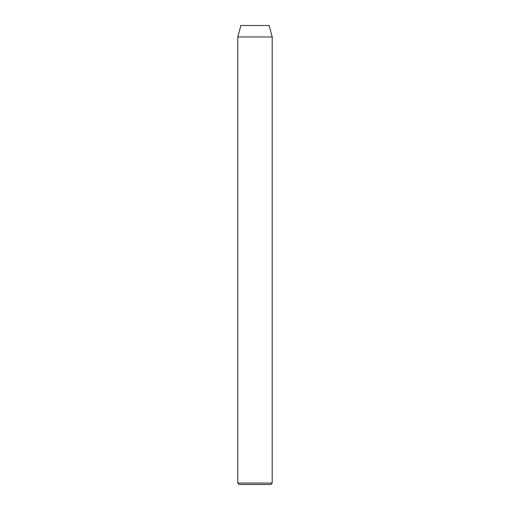 <?xml version="1.0" encoding="UTF-8"?>
<svg xmlns="http://www.w3.org/2000/svg" width="510" height="510" viewBox="0 0 510 510"><rect width="100%" height="100%" fill="white"/><g stroke="black" fill="none" stroke-linecap="round" stroke-linejoin="round"><path stroke-width="0.76" d="M270.778 484.5L239.222 484.5L237.787 483.066L272.212 483.066L270.778 484.5M237.787 36.975L272.212 36.975L269.14 25.5L240.86 25.5L237.787 36.975L237.787 483.066M272.212 36.975L272.212 483.066"/></g></svg>
